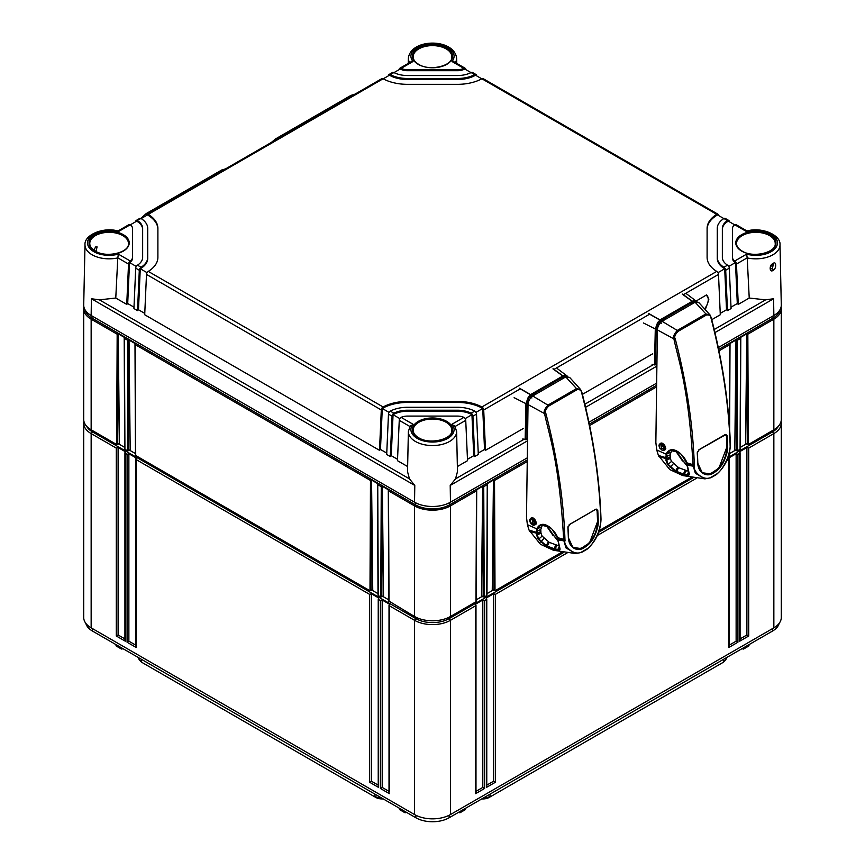 <?xml version="1.0" encoding="UTF-8"?>
<svg xmlns="http://www.w3.org/2000/svg" width="865" height="865" viewBox="0 0 865 865"><rect width="100%" height="100%" fill="white"/><g stroke="black" fill="none" stroke-linecap="round" stroke-linejoin="round"><path stroke-width="1.3" d="M383.206 798.914A9.147 5.277 180 0 1 375.724 797.389L142.174 662.558A9.147 5.277 180 0 1 140.325 661.022L139.373 659.822A10.196 5.882 180 0 1 138.454 657.605M726.546 657.605A10.196 5.882 180 0 1 725.627 659.822L724.675 661.022A9.147 5.277 180 0 1 722.826 662.558L489.276 797.389A9.147 5.277 180 0 1 481.794 798.914M725.627 659.822A10.196 5.882 180 0 1 723.562 661.53L723.605 659.303M489.276 797.389L722.826 662.558M490.044 794.146L490.012 796.373A10.196 5.882 180 0 1 483.221 798.092M381.779 798.092A10.196 5.882 180 0 1 374.988 796.373L374.956 794.146M142.174 662.558L375.724 797.389M141.395 659.303L141.438 661.53A10.196 5.882 180 0 1 139.373 659.822M779.16 623.351A23.506 13.57 180 0 1 772.499 631.072L449.119 817.771A23.506 13.57 180 0 1 415.881 817.771L92.501 631.072A23.506 13.57 180 0 1 85.84 623.351M123.079 648.728L121.478 649.053L116.288 646.058L115.726 644.479M406.647 812.44L405.047 812.776L399.857 809.77L399.295 808.202M465.705 808.202L465.143 809.77L459.953 812.776L458.353 812.44M749.274 644.479L748.712 646.058L743.522 649.053L741.921 648.728M747.252 443.388L740.299 447.4M736.472 449.605L729.519 453.617M493.937 589.638L486.984 593.649M483.157 595.855L476.204 599.867M388.796 599.867L381.843 595.855M378.016 593.649L371.063 589.638M135.481 453.617L128.528 449.605M124.701 447.4L117.748 443.388M404.539 811.229L405.047 812.776M460.461 811.229L459.953 812.776M120.97 647.517L121.478 649.053M744.03 647.517L743.522 649.053M778.392 426.218A23.506 13.57 180 0 1 772.499 431.916L727.93 457.65M693.07 477.772L598.58 532.332M563.721 552.454L449.119 618.626A23.506 13.57 180 0 1 415.881 618.626L92.501 431.916A23.506 13.57 180 0 1 86.608 426.218M567.148 552.93L495.375 594.363L495.375 782.252L486.4 787.431L486.4 599.553L484.605 600.591L484.605 788.469L475.62 793.659L475.62 605.781L450.47 620.302A25.409 14.673 180 0 1 414.53 620.302L389.38 605.781L389.38 791.583M781.073 421.32A25.409 14.673 180 0 1 781.29 423.223L781.29 617.469A25.409 14.673 180 0 1 773.851 627.839L450.47 814.549A25.409 14.673 180 0 1 414.53 814.549L91.149 627.839A25.409 14.673 180 0 1 83.71 617.469L83.71 423.223A25.409 14.673 180 0 1 83.927 421.32M781.29 423.223A25.409 14.673 180 0 1 773.851 433.592L748.701 448.113L748.701 636.002L739.716 641.181L739.716 453.303L737.921 454.341L737.921 642.219L728.936 647.409L728.936 459.531L726.654 460.84M696.498 478.248L597.304 535.521M475.62 793.659L475.62 791.583M475.988 605.165L475.988 792.362M475.62 604.138L475.62 605.781L475.62 604.138L482.8 599.996L484.605 600.591M739.716 451.671L739.716 453.303L739.716 451.671L746.895 447.519L748.701 448.113M728.936 457.888L728.936 459.531L728.936 457.888L736.126 453.736L737.921 454.341M486.4 597.92L486.4 599.553L486.4 597.92L493.58 593.768L495.375 594.363M389.38 793.659L380.395 788.469L380.395 600.591L378.6 599.553L378.6 787.431L369.625 782.252L369.625 594.363L136.065 459.531L136.065 647.409L127.079 642.219L127.079 454.341L125.284 453.303L125.284 641.181L116.299 636.002L116.299 448.113L91.149 433.592A25.409 14.673 180 0 1 83.71 423.223M136.065 457.888L136.065 459.531L136.065 457.888L128.874 453.736L128.874 641.181L135.697 645.117M136.065 647.409L136.065 645.333M135.697 458.915L135.697 646.112M127.079 642.219L128.874 641.181M127.079 454.341L128.874 453.736M125.284 451.671L125.284 453.303L125.284 451.671L118.105 447.519L116.299 448.113M389.38 604.138L389.38 605.781L389.38 604.138L382.2 599.996L380.395 600.591M378.6 597.92L378.6 599.553L378.6 597.92L371.42 593.768L369.625 594.363M124.917 638.9L118.105 634.964L118.105 447.519M389.012 791.367L382.2 787.431L382.2 599.996M378.232 785.15L371.42 781.214L371.42 593.768M125.284 641.181L125.284 639.116M124.917 452.687L124.917 639.884M116.299 636.002L118.105 634.964M389.012 605.165L389.012 792.362M380.395 788.469L382.2 787.431M378.6 787.431L378.6 785.366M378.232 598.937L378.232 786.144M369.625 782.252L371.42 781.214M746.895 447.519L746.895 634.964L740.083 638.9M748.701 636.002L746.895 634.964M739.716 641.181L739.716 639.116M740.083 452.687L740.083 639.884M482.8 599.996L482.8 787.431L475.988 791.367M493.58 593.768L493.58 781.214L486.768 785.15M736.126 453.736L736.126 641.181L729.303 645.117M484.605 788.469L482.8 787.431M486.4 787.431L486.4 785.366M486.768 598.937L486.768 786.144M495.375 782.252L493.58 781.214M728.936 647.409L728.936 645.333M729.303 458.915L729.303 646.112M737.921 642.219L736.126 641.181M407.523 471.62L409.459 478.853L414.789 485.438L91.398 298.739L99.389 299.841L115.769 298.047L117.791 257.911A24.123 13.927 180 0 1 84.997 244.741L83.71 304.934A25.409 14.673 0 0 0 91.149 315.487L414.53 502.187A25.409 14.673 0 0 0 450.47 502.187L450.211 485.438L455.541 478.853L457.477 471.62M746.971 230.987C762 226.673 780.944 235.139 780.003 244.741L781.29 304.934A25.409 14.673 0 0 1 773.851 315.487L718.285 347.568M656.405 383.292L588.924 422.25M527.055 457.974L450.47 502.187M704.586 308.783A10.164 5.871 120 0 0 708.273 299.409A10.164 5.871 120 0 0 706.327 294.857M705.31 309.54L708.857 299.744L706.489 294.943L696.228 300.988M749.231 298.047L738.256 304.383L736.472 264.041L747.209 257.835L749.231 298.047L765.612 299.841L773.602 298.739L714.944 332.603M723.918 267.253L724.708 267.945A2.541 1.471 -120 0 1 725.692 270.258L727.476 310.611L731.066 308.535L729.282 268.182A2.541 1.471 60 0 0 728.298 265.869L727.519 265.177A20.328 11.732 0 0 1 722.351 257.348L722.351 228.403A20.328 11.732 0 0 1 727.519 220.586L723.918 218.51A25.409 14.673 0 0 0 717.269 228.403L717.269 257.348A25.409 14.673 0 0 0 723.918 267.253L727.519 265.177M457.369 466.549L467.532 460.688L465.738 420.347A2.541 1.471 60 0 0 464.754 418.022L463.9 417.363A10.164 5.871 0 0 0 457.574 416.087L407.426 416.087A10.164 5.871 0 0 0 401.101 417.363L413.005 424.239L409.999 426.542M393.889 413.2A20.328 11.732 0 0 1 407.426 410.215L457.574 410.215A20.328 11.732 0 0 1 471.111 413.2L471.944 413.881A2.541 1.471 -120 0 1 472.928 416.195L474.712 456.536L478.302 454.46L476.518 414.119A2.541 1.471 60 0 0 475.534 411.805L474.712 411.124A25.409 14.673 0 0 0 457.574 407.285L407.426 407.285A25.409 14.673 0 0 0 390.288 411.124L393.889 413.2L393.056 413.881A2.541 1.471 120 0 0 392.072 416.195L390.288 456.536L386.698 454.46L388.482 414.119A2.541 1.471 -60 0 1 389.466 411.805L390.288 411.124M711.765 319.682L720.296 314.752L718.501 274.41L683.372 294.695M652.718 353.774L582.404 394.364M523.368 428.456L485.492 450.319L483.708 409.967A2.541 1.471 -120 0 0 482.724 407.653L481.902 406.972A35.573 20.533 0 0 0 457.574 401.414L407.426 401.414A35.573 20.533 0 0 0 383.098 406.972L382.276 407.653A2.541 1.471 120 0 0 381.292 409.967L379.508 450.319L144.704 314.752L146.499 274.41A2.541 1.471 -60 0 1 147.483 272.097L148.272 271.405A35.573 20.533 0 0 0 157.895 257.348L157.895 228.403A35.573 20.533 0 0 0 148.272 214.358L147.483 214.109A2.541 1.471 -120 0 0 147.018 214.228A2.541 1.471 -120 0 0 146.499 215.277L146.488 215.493M736.472 264.041A2.541 1.471 -120 0 0 735.488 261.727L734.72 261.014L746.636 254.137L747.209 257.835M746.636 254.137A21.582 12.456 180 0 0 777.462 242.881A21.582 12.456 180 0 0 746.636 231.625L734.72 224.749A10.164 5.871 0 0 0 732.504 228.403L732.504 257.348A10.164 5.871 0 0 0 734.72 261.014M390.288 74.628L389.466 74.401A2.541 1.471 -120 0 0 389.001 74.52L392.591 72.444A2.541 1.471 60 0 1 393.056 72.325L393.889 72.552L390.288 74.628A25.409 14.673 0 0 0 407.426 78.477L457.574 78.477A25.409 14.673 0 0 0 474.712 74.628L471.111 72.552L471.944 72.325A2.541 1.471 -60 0 1 472.409 72.444L475.999 74.52A2.541 1.471 120 0 0 475.534 74.401L474.712 74.628M393.889 72.552A20.328 11.732 0 0 0 407.426 75.536L457.574 75.536A20.328 11.732 0 0 0 471.111 72.552M401.101 68.389L400.246 68.173A2.541 1.471 -120 0 0 399.781 68.292L410.864 61.891L413.005 61.512L401.101 68.389A10.164 5.871 0 0 0 407.426 69.676L457.574 69.676A10.164 5.871 0 0 0 463.9 68.389L451.995 61.512L454.136 61.891L465.219 68.292A2.541 1.471 120 0 0 464.754 68.173L463.9 68.389M144.769 313.389L138.487 309.757L137.524 310.611L133.934 308.535L135.719 268.182A2.541 1.471 -60 0 1 136.702 265.869L137.481 265.177L141.082 267.253A25.409 14.673 0 0 0 147.731 257.348L147.731 228.403A25.409 14.673 0 0 0 141.082 218.51L136.702 220.326A2.541 1.471 -120 0 0 136.238 220.445A2.541 1.471 -120 0 0 135.719 221.505L135.708 221.721M137.481 265.177A20.328 11.732 0 0 0 142.649 257.348L142.649 228.403A20.328 11.732 0 0 0 137.481 220.586M132.496 257.348L132.496 228.403A10.164 5.871 0 0 0 130.28 224.749L118.364 231.625A21.582 12.456 180 0 0 87.538 242.881A21.582 12.456 180 0 0 118.364 254.137L130.28 261.014A10.164 5.871 0 0 0 132.496 257.348L132.496 258.386A10.164 5.871 180 0 1 129.512 262.538L127.706 303.539L126.744 304.383L128.528 264.041A2.541 1.471 120 0 1 129.512 261.727L129.512 262.538L136.281 266.442M147.018 214.228L381.811 78.661A2.541 1.471 60 0 1 382.276 78.542L383.098 78.78A35.573 20.533 0 0 0 407.426 84.338L457.574 84.338A35.573 20.533 0 0 0 481.902 78.78L482.724 78.542A2.541 1.471 -60 0 1 483.189 78.661L717.982 214.228A2.541 1.471 120 0 0 717.518 214.109L716.728 214.358A35.573 20.533 0 0 0 707.105 228.403L707.105 257.348A35.573 20.533 0 0 0 716.728 271.405L717.518 272.097A2.541 1.471 60 0 1 718.501 274.41M407.631 466.549L397.468 460.688L399.262 420.347A2.541 1.471 -60 0 1 400.246 418.022L401.101 417.363M455.001 426.542L451.995 424.239L463.9 417.363M93.831 250.115L95.615 246.979L97.107 246.903L95.95 251.412M772.261 268.734L770.737 268.81C769.72 268.182 770.401 266.636 772.813 264.193L773.505 263.944L772.261 268.734A1.265 0.735 -120 0 1 773.169 270.291C769.558 273.329 768.855 264.852 773.072 263.587C776.229 260.289 776.802 268.701 773.169 270.291M729.292 221.721L729.282 221.505A2.541 1.471 120 0 0 728.763 220.445A2.541 1.471 120 0 0 728.298 220.326L727.519 220.586M718.512 215.493L718.501 215.277A2.541 1.471 120 0 0 717.982 214.228M476.529 75.785L476.518 75.569A2.541 1.471 120 0 0 475.999 74.52M465.748 69.568L465.738 69.351A2.541 1.471 120 0 0 465.219 68.292M734.72 224.749L735.488 224.478A2.541 1.471 -60 0 1 735.953 224.597L747.003 230.977M732.504 257.348L732.504 258.386A10.164 5.871 180 0 0 735.488 262.538L737.294 303.539L731.012 307.161M738.256 304.383L737.294 303.539M474.712 456.536L473.75 455.693L467.468 459.315M485.492 450.319L484.53 449.465L478.248 453.098M727.476 310.611L726.514 309.757L720.231 313.389M115.769 298.047L126.744 304.383M118.364 254.137L117.791 257.911M137.524 310.611L139.308 270.258A2.541 1.471 120 0 1 140.292 267.945L138.487 309.757M133.989 307.161L127.706 303.539M386.752 453.098L380.47 449.465L379.508 450.319M397.532 459.315L391.25 455.693L390.288 456.536M130.28 261.014L129.512 261.727M117.997 230.977L129.047 224.597A2.541 1.471 60 0 1 129.512 224.478L130.28 224.749M399.252 69.568L399.262 69.351A2.541 1.471 -120 0 1 399.781 68.292M388.471 75.785L388.482 75.569A2.541 1.471 -120 0 1 389.001 74.52M157.895 257.348L157.895 229.441A35.573 20.533 0 0 0 147.483 214.92L141.168 218.564M482.724 407.653L482.724 408.475A35.573 20.533 0 0 0 457.574 402.452L407.426 402.452A35.573 20.533 0 0 0 382.276 408.475L380.47 449.465M723.832 218.564L717.518 214.92A35.573 20.533 0 0 0 707.105 229.441L707.105 257.348M481.805 78.834L475.534 75.212A25.409 14.673 180 0 1 457.574 79.504L407.426 79.504A25.409 14.673 180 0 1 389.466 75.212L383.195 78.834M399.825 418.606L393.056 414.692L391.25 455.693M471.944 413.881L471.944 414.692A20.328 11.732 0 0 0 457.574 411.253L407.426 411.253A20.328 11.732 0 0 0 393.056 414.692L393.056 413.881M473.75 455.693L471.944 414.692L465.175 418.606M389.045 412.378L382.276 408.475L382.276 407.653M484.53 449.465L482.724 408.475L475.955 412.378M147.061 272.67L140.292 268.766A25.409 14.673 180 0 0 147.731 258.386L147.731 257.348M142.649 257.348L142.649 229.441A20.328 11.732 0 0 0 136.702 221.148L130.356 224.803M734.645 224.803L728.298 221.148A20.328 11.732 0 0 0 722.351 229.441L722.351 257.348M735.488 261.727L735.488 262.538L728.719 266.442M724.708 267.945L724.708 268.766A25.409 14.673 180 0 1 717.269 258.386L717.269 257.348M726.514 309.757L724.708 268.766L717.939 272.67M471.014 72.606L464.754 68.995A10.164 5.871 180 0 1 457.574 70.703L407.426 70.703A10.164 5.871 180 0 1 400.246 68.995L393.986 72.606M141.082 267.253L140.292 267.945M136.238 220.445L139.827 218.369A2.541 1.471 60 0 1 140.292 218.25L141.082 218.51M723.918 218.51L724.708 218.25A2.541 1.471 -60 0 1 725.173 218.369L728.763 220.445M527.023 460.104L449.605 504.803A24.188 13.97 180 0 1 415.395 504.803L92.014 318.104A24.188 13.97 180 0 1 85.105 309.908M779.895 309.908A24.188 13.97 180 0 1 772.986 318.104L718.674 349.46M656.373 385.422L589.324 424.142M729.422 426.121L729.801 344.605L718.966 350.866M656.351 387.012L589.616 425.548M527.001 461.694L494.521 480.443L495.018 590.773L492.953 590.2M487.255 483.654L487.255 484.638L483.74 486.671L484.238 596.991L486.757 595.542L487.255 483.654L493.439 480.086L494.521 480.443M476.485 489.871L476.474 490.855L450.47 505.874L450.47 616.496L475.977 601.77L476.485 489.871L482.659 486.303L483.74 486.671M781.084 306.956A25.409 14.673 180 0 1 781.29 308.805A25.409 14.673 180 0 1 773.851 319.174L747.836 334.193L748.333 444.524L746.268 443.95M740.581 337.404L740.57 338.388L737.056 340.421L737.553 450.741L740.072 449.292L740.581 337.404L746.755 333.836L747.836 334.193M729.801 343.621L729.801 344.605L729.801 343.621L735.974 340.053L737.056 340.421M781.29 308.805L781.29 419.417A25.409 14.673 180 0 1 773.851 429.797L748.333 444.524M729.303 452.99L729.292 455.52L729.292 454.893L728.481 455.985M691.265 477.469L599.131 530.667M561.915 552.151L495.018 590.773M745.587 443.55L746.755 333.836L747.263 444.524M734.807 449.778L735.974 340.053L736.483 450.741L735.488 450.178M481.481 596.028L482.659 486.303L483.167 596.991L482.173 596.428M492.261 589.8L493.439 480.086L493.947 590.773M118.732 443.95L116.667 444.524L91.149 429.797A25.409 14.673 180 0 1 83.71 419.417L83.71 308.805A25.409 14.673 180 0 1 83.916 306.956M124.928 449.292L127.447 450.741L127.944 340.421L124.43 338.388L124.928 449.292M129.512 450.178L127.447 450.741M135.708 455.52L135.708 454.893L135.708 455.52L369.982 590.773L370.479 480.443L135.2 344.605L135.708 455.52M372.047 590.2L369.982 590.773M378.243 595.542L380.762 596.991L381.26 486.671L377.746 484.638L378.243 595.542M382.827 596.428L380.762 596.991M449.605 502.662L449.605 504.803L450.47 505.874A25.409 14.673 180 0 1 414.53 505.874L388.526 490.855L389.023 601.77L389.023 601.143L414.53 616.496A25.409 14.673 180 0 0 450.47 616.496M484.238 596.991L483.167 596.991M737.553 450.741L736.483 450.741M116.667 444.524L117.164 334.193L91.149 319.174A25.409 14.673 180 0 1 83.71 308.805M388.515 489.871L388.526 490.855L388.515 489.871L382.341 486.303L383.519 596.028M377.746 483.654L377.746 484.638L377.746 483.654L371.561 480.086L372.739 589.8M135.2 343.621L135.2 344.605L135.2 343.621L129.026 340.053L130.193 449.778M124.419 337.404L124.43 338.388L124.419 337.404L118.246 333.836L119.413 443.55M381.26 486.671L382.341 486.303L381.833 596.991M370.479 480.443L371.561 480.086L371.053 590.773M127.944 340.421L129.026 340.053L128.517 450.741M117.164 334.193L118.246 333.836L117.737 444.524M686.486 462.602L681.512 454.741M664.958 445.929L664.147 446.405C665.131 449.022 664.709 450.384 662.871 450.514A0.757 0.541 -80.8 0 1 662.579 450.579L662.579 450.579A0.757 0.541 -80.8 0 1 662.179 450.146L659.746 447.886C659.022 445.756 659.357 444.653 660.752 444.599L661.941 445.713L661.293 449.281M665.347 449.53L662.871 450.514M662.298 443.291L661.444 443.788L664.147 446.405L663.196 446.859C663.996 448.946 663.66 450.049 662.179 450.146L662.212 450.406A0.757 0.757 0 0 0 662.579 450.579L663.931 450.351M659.714 447.821L660.125 443.756L661.141 443.615A0.757 0.573 101.8 0 0 660.752 444.599L661.92 443.161M663.725 444.275L661.941 445.713L663.196 446.859L664.742 445.551M652.297 364.349L654.978 364.889L656.708 363.819M652.08 364.316L654.513 364.608L655.292 328.981L643.484 322.991M660.384 322.829L660.384 321.856L658.276 323.067L657.584 322.591L655.292 328.981L656.146 328.97L655.367 364.598M657.584 322.591L660.373 319.682L692.573 301.085L695.503 300.696L697.071 301.788L686.659 293.927M656.146 328.97L658.276 323.067L660.687 320.504L692.984 301.853L695.665 301.474L695.503 300.696M695.665 301.474L691.34 303.983M661.238 323.305L660.384 321.856L665.899 318.666M694.292 464.602A480.626 277.395 -120 0 0 675.176 338.593C674.073 337.091 674.981 334.712 677.922 331.468L706.521 314.946C709.516 314.784 710.998 315.779 710.965 317.931A480.626 277.395 60 0 1 730.092 443.929L730.103 445.378C730.384 447.702 729.509 452.038 727.487 458.374C723.724 466.646 720.069 471.89 716.512 474.107L711.29 477.123C703.45 482.162 692.184 470.441 694.39 465.997L694.292 464.602A1.265 0.703 -1.9 0 1 693.006 464.689C688.681 386.341 678.052 359.245 673.911 338.907C672.786 337.188 673.9 334.366 677.273 330.441L662.071 321.304C659.238 323.553 657.67 326.408 657.378 329.889L673.911 338.907L675.176 338.593M697.255 452.86L699.201 449.584L725.389 434.457L727.13 435.614A481.275 277.762 60 0 1 727.595 446.091C728.027 449.757 726.697 455.077 723.583 462.029C721.129 466.797 717.874 470.376 713.83 472.755C707.527 477.621 698.466 473.696 697.72 463.337A481.275 277.762 -120 0 0 697.255 452.86L697.471 451.595M695.114 302.22L705.872 313.919L709.97 314.871L698.974 302.718L695.114 302.22L662.071 321.304M656.73 449.973L658.416 455.444L666.558 457.866L666.796 454.276L666.212 453.92C669.24 448.405 673.943 448.243 680.323 453.455C684.28 457.466 686.41 460.569 686.713 462.764L689.459 474.507L688.324 475.739L682.982 474.788L676.214 472.095L667.693 464.71L666.018 460.634L666.137 454.168L656.73 449.973L655.854 442.447L657.378 329.889M671.846 449.865L670.148 454.839L670.299 458.428L671.489 461.434L678.636 467.695L687.967 471.09M659.898 443.907L660.557 443.248L662.893 443.442M659.271 446.967L658.925 445.172C661.184 441.474 663.477 442.61 665.791 448.578L660.006 448.384M665.736 448.546L664.104 450.254M716.069 474.658A1.265 0.638 -127.8 0 0 716.371 474.593L710.879 477.761A1.265 0.811 -111.2 0 1 710.63 477.794L704.932 478.864L695.352 473.231L693.049 465.402L687.145 464.343M694.325 465.284A1.265 0.724 -3.7 0 1 693.049 465.402L693.006 464.689L686.561 462.732M687.329 465.165L693.103 466.149A1.265 0.746 -5.7 0 0 694.39 465.997M658.416 455.444L669.78 469.576L682.809 475.588L704.932 478.864L710.879 477.761A1.265 0.811 -111.2 0 0 711.29 477.123M689.254 473.793L688.205 474.907L683.88 474.193L675.565 470.993L668.245 464.397L666.666 460.602L666.558 457.866M688.324 475.739L689.037 473.804M666.796 454.276L669.921 450.297L679.101 452.471M666.212 453.92L670.44 452.427M730.222 443.94A1.265 0.681 179.5 0 1 730.341 444.232L730.33 443.496C728.925 403.274 722.556 361.289 711.214 317.552L709.97 314.871L710.965 317.931M677.922 331.468A1.265 0.573 59.7 0 0 677.273 330.441L705.872 313.919A1.265 0.876 60.3 0 1 706.521 314.946M698.477 450.103L725.194 434.608L726.773 435.657L727.238 446.124L718.902 468.149L710.284 473.858L702.25 472.733L697.774 463.143L697.309 452.665M724.989 434.749L726.416 435.69A480.832 277.514 60 0 1 726.881 446.167C726.914 470.43 700.899 485.395 697.817 462.948L697.806 462.948M557.136 537.284L552.162 529.423M535.608 520.611L534.786 521.087C535.781 523.703 535.359 525.066 533.521 525.196A0.757 0.541 -80.8 0 1 533.229 525.25L533.229 525.25A0.757 0.541 -80.8 0 1 532.829 524.828L530.386 522.568C529.672 520.438 530.007 519.335 531.402 519.281L532.591 520.395L531.932 523.963M535.997 524.212L533.521 525.196M532.948 517.973L532.094 518.47L534.786 521.087L533.846 521.541C534.646 523.628 534.3 524.731 532.829 524.828L532.862 525.087A0.757 0.757 0 0 0 533.229 525.25L534.581 525.033M530.353 522.503L530.775 518.438L531.78 518.297A0.757 0.573 101.8 0 0 531.402 519.281L532.57 517.843M534.365 518.957L532.591 520.395L533.846 521.541L535.392 520.233M522.936 439.031L525.628 439.571L527.358 438.501M522.72 438.998L525.163 439.29L525.942 403.663L514.134 397.673M531.024 397.511L531.024 396.538L528.904 397.759L528.234 397.273L525.942 403.663L526.796 403.652L526.007 439.279M528.234 397.273L531.013 394.364L563.223 375.767L566.153 375.378L567.721 376.47M567.04 376.513L566.153 375.378M531.889 397.986L531.024 396.538L536.549 393.348M561.99 378.665L566.294 376.178L563.623 376.535L531.488 395.089L528.904 397.759M564.942 539.284A480.626 277.395 -120 0 0 545.815 413.275C544.712 411.772 545.631 409.394 548.572 406.15L577.171 389.628C580.155 389.466 581.637 390.461 581.615 392.613A480.626 277.395 60 0 1 600.732 518.611L600.753 520.06C601.024 522.384 600.159 526.72 598.126 533.056C594.363 541.328 590.709 546.572 587.162 548.788L581.94 551.805C574.09 556.844 562.823 545.123 565.04 540.679L564.942 539.284A1.265 0.703 -1.9 0 1 563.656 539.371C559.331 461.023 548.691 433.927 544.561 413.589C543.425 411.87 544.55 409.048 547.923 405.123L532.721 395.986C529.877 398.235 528.32 401.09 528.028 404.571L544.561 413.589L545.826 413.275M567.905 527.542L569.851 524.266L596.039 509.139L597.769 510.296A481.275 277.762 60 0 1 598.234 520.773C598.677 524.439 597.347 529.758 594.233 536.711C591.779 541.479 588.524 545.058 584.481 547.437C578.177 552.303 569.105 548.378 568.37 538.019A481.275 277.762 -120 0 0 567.905 527.542L568.121 526.277M565.764 376.902L576.512 388.601L580.62 389.553L569.624 377.4L565.764 376.902L532.721 395.986M527.38 524.655L529.056 530.126L537.208 532.548L537.435 528.958L536.851 528.601C539.89 523.076 544.593 522.925 550.973 528.137C554.93 532.148 557.06 535.251 557.363 537.435L560.109 549.189L558.974 550.421L553.622 549.47L546.864 546.777L538.344 539.392L536.668 535.316L536.787 528.85L527.38 524.655L526.493 517.129L528.028 404.571M542.485 524.547L540.798 529.521L540.939 533.11L542.139 536.116L549.286 542.377L558.617 545.772M530.548 518.589L531.207 517.93L533.543 518.124M529.921 521.649L529.564 519.854C531.834 516.156 534.127 517.292 536.441 523.26L530.645 523.066M536.386 523.228L534.743 524.936M581.94 551.805A1.265 0.811 -111.2 0 1 581.28 552.476L575.582 553.546L566.002 547.913L563.688 540.084L557.795 539.025M557.979 539.846L563.753 540.83A1.265 0.746 -5.7 0 0 565.04 540.679M529.056 530.126L540.42 544.258L553.449 550.27L575.582 553.546L581.518 552.443L587.021 549.275A1.265 0.638 -127.8 0 0 587.162 548.788M559.904 548.475L558.844 549.589L554.53 548.875L546.204 545.674L538.895 539.079L537.316 535.284L537.208 532.548M558.974 550.421L559.677 548.486M537.435 528.958L540.56 524.979L549.74 527.153M557.168 536.851L557.211 537.414M536.851 528.601L541.09 527.109M600.851 517.897A1.265 0.703 178.1 0 1 600.97 518.189C599.575 477.956 593.206 435.971 581.853 392.234L580.62 389.553L581.615 392.613M548.572 406.15A1.265 0.573 59.7 0 0 547.923 405.123L576.512 388.601A1.265 0.876 60.3 0 1 577.171 389.628M569.127 524.785L595.834 509.29L597.412 510.339L597.877 520.806L589.552 542.831L580.934 548.54L572.89 547.415L568.413 537.825L567.948 527.347M595.639 509.431L597.055 510.372A480.832 277.514 60 0 1 597.52 520.838C597.564 545.112 571.549 560.077 568.467 537.63L568.456 537.63A480.832 277.514 -120 0 0 568.002 527.196M404.539 811.651L399.306 808.634M465.694 808.634L460.461 811.651M120.97 647.939L115.737 644.912M749.263 644.912L744.03 647.939M772.499 430.575L772.499 431.916L773.851 433.592L773.851 627.839M449.119 617.221L449.119 618.626L450.47 620.302L450.47 814.549M92.501 430.575L92.501 431.916L91.149 433.592L91.149 627.839M415.881 617.221L415.881 618.626L414.53 620.302L414.53 814.549M92.501 628.617L92.501 631.072M415.881 815.263L415.881 817.771M772.499 628.617L772.499 631.072M449.119 815.263L449.119 817.771M725.692 270.258L729.282 268.182M455.174 426.445L465.738 420.347M472.928 416.195L476.518 414.119M649.647 314.168L554.022 369.377M520.287 388.85L483.708 409.967M451.995 424.239A21.582 12.456 180 0 1 432.5 442.037A21.582 12.456 180 0 1 413.005 424.239M418.282 437.787A20.1 11.602 180 0 1 418.282 421.374A20.1 11.602 180 0 1 446.718 421.374A20.1 11.602 180 0 1 446.718 437.787A20.1 11.602 180 0 1 418.282 437.787M471.111 413.2L474.712 411.124M741.673 251.088A20.1 11.602 180 0 1 741.673 234.674A20.1 11.602 180 0 1 770.099 234.674A20.1 11.602 180 0 1 770.099 251.088A20.1 11.602 180 0 1 741.673 251.088M413.005 61.512A21.582 12.456 180 0 1 432.5 43.715A21.582 12.456 180 0 1 451.995 61.512M418.282 64.378A20.1 11.602 180 0 1 418.282 47.964A20.1 11.602 180 0 1 446.718 47.964A20.1 11.602 180 0 1 446.718 64.378A20.1 11.602 180 0 1 418.282 64.378M94.901 251.088A20.1 11.602 180 0 1 94.901 234.674A20.1 11.602 180 0 1 123.327 234.674A20.1 11.602 180 0 1 123.327 251.088A20.1 11.602 180 0 1 94.901 251.088M383.098 78.78L148.272 214.358M716.728 214.358L481.902 78.78M716.728 271.405L481.902 406.972M148.272 271.405L383.098 406.972M399.262 420.347L409.826 426.445M454.676 425.656L456.623 431.451A24.123 13.927 180 0 1 432.5 445.551A24.123 13.927 180 0 1 408.377 431.451L407.523 471.814M414.53 502.187L414.789 485.438M91.149 315.487L91.398 298.739M409.459 478.853L99.389 299.841M89.776 243.627L89.776 243.627A19.344 11.169 180 0 1 101.605 233.204A19.344 11.169 180 0 1 122.787 235.594A19.344 11.169 180 0 1 128.453 243.627L128.453 243.627C129.501 252.461 106.373 258.311 95.28 251.045C91.69 248.861 89.852 246.395 89.776 243.627M413.167 430.327L413.167 430.327A19.344 11.169 180 0 1 424.985 419.903A19.344 11.169 180 0 1 446.178 422.304A19.344 11.169 180 0 1 451.833 430.327L451.833 430.327C452.882 439.171 429.754 445.01 418.671 437.755C415.07 435.571 413.232 433.095 413.167 430.327M769.558 235.594A19.344 11.169 180 0 1 775.224 243.627L775.224 243.627C776.262 252.461 753.134 258.311 742.051 251.045C738.451 248.861 736.612 246.395 736.548 243.627L736.548 243.627A19.344 11.169 180 0 1 748.376 233.204A19.344 11.169 180 0 1 769.558 235.594M773.072 263.587A1.265 0.735 60 0 1 772.802 264.193M780.003 244.741A24.123 13.927 180 0 1 747.209 257.911M773.851 315.487L773.602 298.739M409.61 62.615A24.123 13.927 180 0 1 408.377 58.041L408.269 63.394M408.377 58.041C411.048 38.19 453.865 38.082 456.623 58.041A24.123 13.927 180 0 1 455.39 62.615M765.612 299.841L714.209 329.522M653.486 364.576L584.859 404.204M524.125 439.258L455.541 478.853M656.665 366.241L585.583 407.285M527.315 440.923L450.211 485.438M388.482 414.119L392.072 416.195M146.499 274.41L381.292 409.967M117.791 257.835L128.528 264.041M135.719 268.182L139.308 270.258M147.483 214.109L147.483 214.92M407.426 401.414L407.426 402.452M457.574 401.414L457.574 402.452M717.518 214.109L717.518 214.92M407.426 410.215L407.426 411.253M457.574 410.215L457.574 411.253M136.702 220.326L136.702 221.148M728.298 220.326L728.298 221.148M475.534 74.401L475.534 75.212M389.466 74.401L389.466 75.212M407.426 78.477L407.426 79.504M457.574 78.477L457.574 79.504M400.246 68.173L400.246 68.995M407.426 69.676L407.426 70.703M457.574 69.676L457.574 70.703M464.754 68.173L464.754 68.995M446.178 48.894A19.344 11.169 180 0 1 451.833 56.928L451.833 56.928C452.882 65.762 429.754 71.6 418.671 64.345C415.07 62.161 413.232 59.685 413.167 56.928L413.167 56.928A19.344 11.169 180 0 1 424.985 46.494A19.344 11.169 180 0 1 446.178 48.894M92.014 315.985L92.014 318.104L91.149 319.174L91.149 429.797M415.395 502.662L415.395 504.803L414.53 505.874L414.53 616.496M772.986 315.985L772.986 318.104L773.851 319.174L773.851 429.797M223.494 170.07A5.082 2.93 -120 0 0 221.526 170.102L225.603 168.848M148.034 213.633A5.082 2.93 -120 0 0 146.077 213.666L140.995 218.456M352.844 95.388A5.082 2.93 -120 0 0 350.887 95.42L354.953 94.166M277.395 138.951A5.082 2.93 -120 0 0 275.427 138.984L271.405 142.411M676.203 450.881L682.874 460.623L687.167 465.381M682.874 460.623L687.297 466.278M662.33 450.438L659.606 447.908A0.757 0.757 0 0 0 659.746 448.124L659.984 448.146M660.687 320.504L648.62 313.627M648.793 313.53L660.838 320.407M692.984 301.853L682.301 294.186M682.474 294.078L693.135 301.777M696.401 301.831L695.644 301.496M687.134 464.3L687.502 466.992M666.569 458.796L658.816 456.493M687.686 468.16L688.821 473.004M689.07 473.523L689.156 474.647M686.778 475.577L688.399 472.387M683.901 474.993L686.377 470.765M682.982 474.788L685.145 470.452M676.214 472.095L678.636 467.695M675.187 471.479L677.782 467.154M670.072 467.468L673.359 463.672M667.693 464.71L671.489 461.434M666.018 460.634L670.299 458.428M665.963 460.039L670.245 457.963M665.909 458.742L670.191 456.882M665.866 456.774L670.148 454.925M665.866 456.666L670.148 454.839M666.158 454.082L670.407 452.568M686.713 462.764L686.507 462.667C683.199 454.233 677.663 450.114 669.921 450.297M730.201 443.215A1.265 0.703 178.1 0 1 730.33 443.507A1.265 0.703 178.1 0 1 730.092 443.929M730.211 444.718A1.265 0.649 -179.1 0 1 730.341 445.01L730.341 444.232A1.265 0.681 179.5 0 1 730.103 444.621M716.512 474.107A1.265 0.638 -127.8 0 1 716.371 474.593C725.13 466.732 729.779 456.871 730.341 445.01A1.265 0.649 -179.1 0 1 730.103 445.378M727.13 435.614L726.416 435.69M727.595 446.091L726.881 446.167M697.817 462.948A480.832 277.514 -120 0 0 697.352 452.514M546.842 525.563L553.524 535.305L557.817 540.063M553.524 535.305L557.947 540.96M532.981 525.12L531.575 524.017M530.634 522.828L530.256 522.59A0.757 0.757 0 0 0 530.396 522.806L531.564 524.006M531.337 395.186L519.27 388.309M519.443 388.201L531.488 395.089M563.623 376.535L552.94 368.868M553.113 368.76L563.775 376.459M528.926 397.749L526.796 403.652M564.975 539.965A1.265 0.724 -3.7 0 1 563.688 540.084L563.656 539.371L557.201 537.511M557.784 538.982L558.152 541.674M537.219 533.478L529.466 531.175M558.325 542.842L559.471 547.686M559.709 548.205L559.806 549.329M557.428 550.259L559.049 547.069M554.541 549.675L557.017 545.447M553.622 549.47L555.795 545.134M546.864 546.777L549.286 542.377M545.826 546.161L548.432 541.836M540.712 542.139L544.009 538.354M538.344 539.392L542.139 536.116M536.668 535.316L540.939 533.11M536.614 534.721L540.885 532.645M536.56 533.424L540.841 531.564M536.516 531.456L540.798 529.607M536.516 531.348L540.798 529.521M536.808 528.764L541.047 527.25M557.363 537.435L557.146 537.349C553.838 528.915 548.313 524.796 540.56 524.979M600.861 518.622A1.265 0.681 179.5 0 1 600.991 518.913L600.97 518.178A1.265 0.703 178.1 0 1 600.732 518.611M600.861 519.4A1.265 0.649 -179.1 0 1 600.991 519.681L600.991 518.903A1.265 0.681 179.5 0 1 600.753 519.303M586.708 549.34A1.265 0.638 -127.8 0 0 587.021 549.275C595.78 541.414 600.429 531.553 600.991 519.692A1.265 0.649 -179.1 0 1 600.753 520.06M596.774 509.117L595.834 509.29M597.769 510.296L597.055 510.372M598.234 520.773L597.52 520.838M410.324 425.656L408.377 431.451M456.623 431.451L457.477 471.814M456.623 58.041L456.731 63.394M118.029 230.987C103 226.673 84.056 235.139 84.997 244.741M476.204 601.456L476.702 490.498M740.299 448.978L740.797 338.02M388.299 490.498L388.796 601.456M377.518 484.27L378.016 595.239M134.983 344.238L135.481 455.206M124.203 338.02L124.701 448.978M486.984 595.239L487.482 484.27M729.519 455.206L729.53 451.963M729.638 429.256L730.017 344.238M221.526 170.102L146.077 213.666M350.887 95.42L275.427 138.984M675.338 450.514L682.517 460.991M661.303 443.075L660.125 443.756M656.708 364.035L655.227 364.889A0.638 0.638 0 0 1 654.719 364.943L652.199 364.36M660.557 443.248C663.314 443.226 665.001 444.924 665.618 448.362L664.893 450.016M702.229 472.723L702.25 472.733C699.515 470.776 698.033 467.608 697.817 463.229L697.352 452.752L699.169 449.703L726.124 434.435M545.988 525.196L553.157 535.673M531.943 517.757L530.775 518.438M527.347 438.717L525.877 439.571A0.638 0.638 0 0 1 525.358 439.625L522.849 439.042M557.309 368.609L567.743 376.47M531.207 517.93C533.954 517.908 535.64 519.606 536.268 523.044L535.543 524.698M572.868 547.404L572.89 547.415C570.165 545.458 568.683 542.29 568.467 537.9L568.002 527.423L569.819 524.385L595.704 509.29"/></g></svg>
